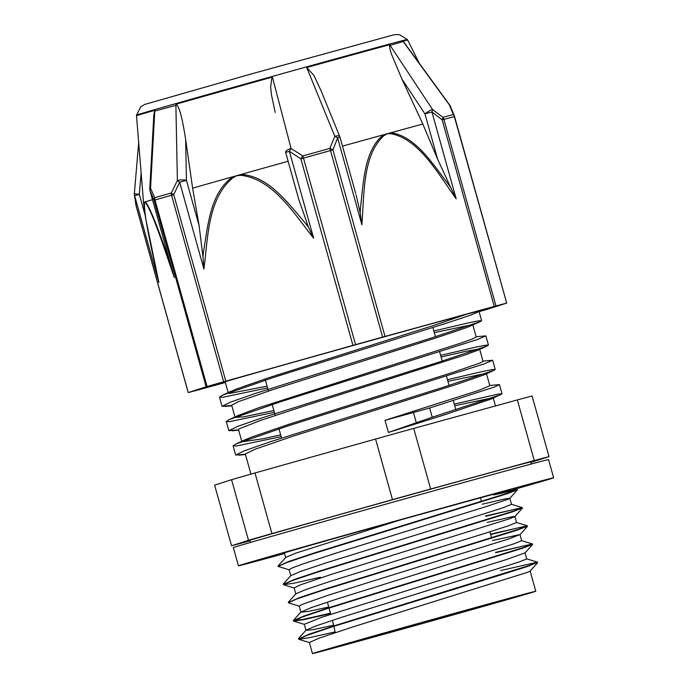 <?xml version="1.0" encoding="UTF-8"?>
<svg xmlns="http://www.w3.org/2000/svg" width="688" height="688" viewBox="0 0 688 688"><rect width="100%" height="100%" fill="white"/><g stroke="black" fill="none" stroke-linecap="round" stroke-linejoin="round"><path stroke-width="1.03" d="M335.219 631.868L309.359 637.716L298.669 639.29L307.149 635.273L332.528 626.751L500.907 574.876L527.524 566.448L537.259 562.5M330.567 613.584L304.371 619.51L293.595 621.101L302.084 617.084L327.436 608.57L522.433 548.267L532.632 544.389L522.923 546.117L495.747 552.688M299.409 606.223L288.367 602.791L297.01 598.904L322.388 590.381L517.445 530.052L527.558 526.2L517.84 527.937L490.664 534.507M320.419 577.215L294.283 583.132L283.447 584.731L291.918 580.715L317.306 572.192L512.336 511.872L522.467 508.019L512.749 509.756L485.59 516.318M289.235 569.862L278.193 566.422L286.844 562.535L312.214 554.021L507.194 493.709L517.393 489.839L493.365 494.964M298.609 638.937L309.075 634.181L335.942 625.263L528.909 565.588L537.526 562.156L500.718 570.515M330.472 613.214L303.176 619.372L293.329 620.61L304.079 615.966L330.971 607.04L523.835 547.399L532.46 543.976L495.644 552.326M288.47 602.559L299.005 597.786L325.888 588.859L518.769 529.21L527.386 525.787L490.561 534.146M283.387 584.379L293.862 579.623L320.72 570.705L513.687 511.029L522.295 507.606L485.487 515.957M278.305 566.198L288.779 561.442L315.654 552.516L508.595 492.849L517.221 489.426L501.217 492.685M482.202 504.192L504.261 499.067L509.808 498.293L508.088 499.23L485.711 506.738L337.997 552.464L301.765 564.349L292.185 567.935L289.08 569.767M487.276 522.373L513.05 516.55L514.848 516.568L509.541 518.761L331.272 574.42L300.794 584.723L294.146 587.913L295.814 593.89M492.359 540.562L519.853 534.585L509.077 538.833L370.196 581.919L325.88 596.006L301.722 604.563L299.228 606.094L300.914 612.157L310.942 607.728L335.821 599.377L513.669 543.924L521.667 540.716L519.973 534.662M525.047 552.842L506.789 559.421L322.018 617.17L304.302 624.3M537.663 562.655L530.078 571.126L527.412 572.356L354.234 626.493L319.851 637.879L309.385 642.506M454.252 404.088L498.723 394L502.051 393.82L491.705 398.859L444.018 414.967L388.402 432.46L432.227 417.22L429.656 408.018L385.013 420.334L478.633 390.414L489.83 385.701M433.844 330.988L468.906 322.767L478.332 320.892L481.617 320.728L480.241 321.64L432.735 337.559L256.151 393.183L230.643 402.102L222.061 406.333L231.761 405.473M440.647 355.352L475.726 347.13L485.109 345.264L488.446 345.084L487.078 345.987L439.666 361.879L262.988 417.539L237.472 426.457L228.855 430.697L238.564 429.837M447.449 379.724L482.512 371.503L491.929 369.628L495.222 369.465L493.855 370.368L446.331 386.295L269.765 441.92L244.249 450.838L235.657 455.069L245.367 454.209M500.666 394.731L432.227 417.22M476.939 311.509L479.054 311.526L470.712 315.113L446.134 323.274L273.153 377.574L222.31 395.273L219.489 397.131L222.869 397.26L267.563 387.929M476.156 336.742L485.874 335.89L477.489 339.494L279.818 401.99L229.052 419.663L226.292 421.495L229.689 421.624L274.374 412.293M482.959 361.105L492.66 360.263L484.309 363.857L286.715 426.328L235.915 444.009L233.086 445.867L236.491 445.987L281.177 436.656M489.761 385.469L499.479 384.626L494.844 386.854L429.665 408.018M434.3 332.639L472.432 324.616M480.241 321.64L467.754 327.213L436.785 337.653L271.812 389.958L238.487 401.637L231.693 405.215L235.107 417.461L238.014 415.535L257.888 408.053L461.098 343.028L472.321 339.012L476.216 336.965M441.103 357.003L464.864 351.525L479.235 348.979M487.078 345.987L478.117 350.123L464.477 355.154L307.347 405.008L261.277 420.179L239.372 428.693L238.495 429.587L241.909 441.825L244.868 439.881L251.868 437.026L288.685 424.384L452.953 372.346L480.164 362.963L483.028 361.372L479.691 349.392M447.914 381.367L486.029 373.352M493.855 370.368L483.544 375.089L456.342 384.463L292.065 436.51L255.257 449.144L245.306 453.994M454.716 405.739L492.849 397.716M280.678 434.885L262.773 438.815L241.901 441.834M273.876 410.512L243.75 416.833L235.107 417.461M267.073 386.149L229.93 393.39L228.304 393.089L235.098 389.511L268.423 377.841L433.397 325.536L466.378 314.296M388.402 432.46L385.013 420.334M333.818 625.203L313.35 629.615L305.979 630.346M298.48 638.602L306.065 630.139L315.938 625.942L340.792 617.6L518.743 562.105L526.733 558.905L525.056 552.885M328.744 607.022L308.258 611.434L300.914 612.157M288.341 602.224L295.935 593.761L305.868 589.539L330.739 581.197L485.358 533.226L508.604 525.735L516.576 522.51M283.258 584.043L290.852 575.581L300.725 571.384L325.579 563.042L480.267 515.045L503.521 507.546L511.502 504.356M278.167 565.863L285.761 557.4L295.728 553.169L399.35 520.24M248.497 540.304L231.546 545.773L214.622 485.152L231.572 479.691L248.497 540.304A171.312 0.903 164.4 0 1 271.915 533.596L254.99 472.974L375.562 439.03L392.478 499.651L271.915 533.596M534.258 460.539L430.654 489.022L413.729 428.4L517.333 399.926L534.258 460.539A171.312 0.903 164.4 0 1 549.015 456.626L532.091 396.004A171.312 0.903 164.4 0 0 517.333 399.926M231.546 545.773A171.312 0.903 164.4 0 0 246.295 541.852L249.383 541M531.42 462.276A171.312 0.903 164.4 0 0 532.056 462.087L549.015 456.626M413.729 428.4A171.312 0.903 164.4 0 0 375.562 439.03M430.654 489.022A171.312 0.903 164.4 0 0 392.478 499.651M530.792 464.168L531.334 461.811A146.449 0.765 164.4 0 0 390.07 500.46A146.449 0.765 164.4 0 0 249.228 540.579L250.914 542.316M409.627 627.103A115.911 0.611 164.4 0 0 535.771 591.259A115.911 0.611 164.4 0 0 423.963 621.84A115.911 0.611 164.4 0 0 312.481 653.6A115.911 0.611 164.4 0 0 409.627 627.103M254.99 472.974A171.312 0.903 164.4 0 0 231.572 479.691M478.513 311.38A138.279 0.722 164.4 0 0 480.645 310.649A138.279 0.722 164.4 0 0 347.268 347.139A138.279 0.722 164.4 0 0 214.278 385.022A138.279 0.722 164.4 0 0 225.277 382.253M352.944 345.367L355.567 344.636L303.477 158.085L300.862 158.816L352.944 345.367L225.819 381.161L173.729 194.609A6.295 1.574 -156.1 0 1 171.252 192.984A172.972 0.912 164.4 0 0 154.705 197.723L150.543 188.22L154.826 110.269A140.791 0.74 -15.6 0 0 136.499 115.773A140.791 0.74 -15.6 0 0 136.516 115.782M313.642 238.211L308.448 227.074A428.22 396.297 -105.5 0 0 305.18 222.946C287.816 203.115 269.163 176.438 241.264 174.399A6.295 2.365 86.6 0 0 241.325 175.345C273.678 179.602 293.862 213.547 313.642 238.211L289.381 151.317L285.649 152.392A6.295 6.295 0 0 1 285.615 152.297L285.649 152.392A6.295 2.27 165.3 0 1 285.623 152.297A6.295 2.27 165.3 0 1 291.076 148.513L302.858 155.927L303.477 158.085A173.385 0.912 -15.6 0 1 330.515 150.552A6.295 1.333 -105.5 0 0 329.827 148.419A172.972 0.912 164.4 0 0 302.858 155.927A6.295 1.625 124.8 0 0 300.862 158.816L289.381 151.317A6.295 1.729 -58.7 0 1 291.076 148.513L272.422 77.056A140.791 0.74 -15.6 0 0 175.861 104.241L177.384 180.523L171.252 192.984A6.295 4.661 -105.9 0 0 171.561 195.229L223.643 381.771L225.819 381.161M360.555 207.527A428.22 340.371 74.4 0 0 360.185 212.687L361.888 224.778L337.627 137.884L332.932 149.889L330.515 150.552L382.605 337.103L385.013 336.441L332.932 149.889A6.295 2.58 -160.2 0 0 329.827 148.419L334.824 136.336A6.295 2.752 23.2 0 1 337.627 137.884L340.001 137.247L355.696 193.448M233.146 177.65A6.295 2.348 -118.1 0 1 232.759 176.79C210.003 193.087 208.017 225.569 203.545 251.55A428.22 395.222 -105.5 0 0 202.96 256.796L203.915 269.103C208.043 237.695 207.716 198.187 233.146 177.65L236.982 175.595A157.337 0.826 -15.6 0 1 241.264 174.391A157.337 0.826 -15.6 0 1 288.117 161.259M407.287 39.5L399.41 34.598L394.224 34.71L253.236 73.401L144.686 104.438L140.782 106.786L136.559 115.085A140.541 0.74 164.4 0 1 271.726 76.583A140.541 0.74 164.4 0 1 407.287 39.5L407.7 40.05A140.791 0.74 -15.6 0 0 402.953 41.177L449.436 104.989L453.349 114.561A172.972 0.912 164.4 0 0 442.926 117.33L432.52 109.478L389.692 44.703A140.791 0.74 -15.6 0 0 306.71 67.51L334.824 136.336A6.295 2.176 157.8 0 1 339.769 136.568A6.295 6.295 0 0 1 339.992 137.204M407.7 40.05A140.791 0.74 -15.6 0 1 407.683 40.067A140.765 0.74 164.4 0 0 403.056 41.151L403.959 42.26M494.268 306.409L495.971 305.945L443.88 119.394A6.295 5.599 75 0 0 442.926 117.33A6.295 2.528 129.2 0 1 442.178 119.858L494.268 306.409L385.013 336.441M361.888 224.778C364.279 193.87 362.628 154.869 383.981 135.622L387.241 133.756A157.337 0.826 164.4 0 0 383.543 134.771C364.322 149.967 363.531 181.959 360.512 207.518M206.142 386.794L207.062 386.527L154.972 199.976L154.06 200.251L206.142 386.794L188.263 392.564L136.181 206.013A6.295 4.128 171.1 0 1 135.975 205.325A6.295 4.128 171.1 0 1 135.975 205.316A6.295 4.128 171.1 0 1 135.957 205.239M170.134 262.807A428.22 57.663 -105.8 0 0 169.601 261.294C161.542 238.899 151.644 209.78 145.478 201.808A6.295 6.123 130.7 0 0 145.632 202.728C153.149 213.77 164.819 250.157 174.322 277.591L150.061 190.696L154.06 200.251A6.295 4.18 157.7 0 1 154.705 197.723A6.295 5.289 73.9 0 0 154.972 199.976A173.385 0.912 -15.6 0 1 171.561 195.229L173.729 194.609L179.654 182.208L203.915 269.103M144.48 203.098A6.295 6.106 -163.3 0 1 144.274 202.186L144.54 210.734L145.589 217.941L158.885 282.562C152.762 254.053 143.861 216.754 144.48 203.098L144.807 202.014A157.337 0.826 -15.6 0 1 145.478 201.799A157.337 0.826 -15.6 0 1 152.512 199.683M150.061 190.696A6.295 4.455 -23.2 0 1 150.543 188.22A6.295 1.066 -176.9 0 0 149.786 188.675A6.295 6.295 0 0 0 150.01 190.714L150.061 190.696M177.384 180.523A6.295 1.686 27.4 0 0 179.654 182.208L186.439 180.325A6.295 1.686 178.9 0 0 177.384 180.523M225.337 382.485L198.952 389.735A173.385 0.912 164.4 0 1 188.503 392.513L188.263 392.564M188.211 392.581L136.129 206.03L134.624 195.667L139.32 194.326A6.295 0.456 -175.2 0 1 134.366 193.466A6.295 6.295 0 0 0 134.401 194.876A6.295 4.412 -8.1 0 0 134.401 194.885A6.295 4.412 -8.1 0 0 134.624 195.667L158.885 282.562M447.871 183.533C432.167 163.176 415.148 135.923 390.853 132.767A6.295 3.75 88.9 0 1 391.008 133.687C419.31 139.2 438.084 173.746 456.187 198.858L431.926 111.963A6.295 2.7 -54.2 0 0 432.52 109.478A6.295 1.238 146.5 0 0 424.978 113.907L431.926 111.963L442.178 119.858L443.88 119.394A173.385 0.912 -15.6 0 1 454.329 116.616L506.712 303.098L487.861 309.153A173.385 0.912 164.4 0 1 478.951 311.707M454.329 116.616A6.295 5.994 -104.7 0 0 453.349 114.561A6.295 4.18 157.7 0 1 454.39 115.851A6.295 4.18 157.7 0 0 454.39 115.851A6.295 6.295 0 0 1 454.622 116.547L454.329 116.616M450.348 106.21A6.295 6.295 0 0 0 449.651 104.98A6.295 0.516 143.9 0 0 449.436 104.989A6.295 4.455 -23.2 0 1 450.348 106.21L454.39 115.859M383.981 135.622A6.295 3.767 -119.7 0 0 383.543 134.771A157.337 0.826 164.4 0 0 342.478 146.123M360.185 212.687L356.057 194.73M306.71 67.51L313.909 75.379L321.244 91.16M401.964 79.12L424.978 113.907L437.628 159.22L422.819 124.038L401.964 79.12L392.341 56.244C390.655 52.271 389.683 48.444 389.442 44.772L389.692 44.703M456.187 198.858L450.829 187.772A428.22 338.642 74.4 0 0 447.862 183.533M437.628 159.22L450.821 187.772M422.819 124.038A157.337 0.826 164.4 0 0 390.853 132.767A157.337 0.826 164.4 0 0 387.241 133.756L391.008 133.687M506.42 303.167A173.385 0.912 164.4 0 0 495.971 305.945M175.861 104.241L176.214 104.146C180.394 107.93 183.266 124.528 185.64 139.354L192.614 188.142L199.099 225.638L186.439 180.325L185.64 139.354M202.96 256.796L199.099 225.638M192.614 188.142A157.337 0.826 -15.6 0 1 232.759 176.79A157.337 0.826 -15.6 0 1 236.982 175.595L241.325 175.345M275.209 112.514L271.511 95.004L270.616 87.092L271.949 77.194L272.422 77.056M298.781 199.434L285.649 152.392L298.781 199.434L308.439 227.1M382.605 337.103A173.385 0.912 164.4 0 0 355.567 344.636M134.366 193.457A6.295 0.456 -175.2 0 1 134.366 193.448L138.684 142.605M153.785 115.618L154.602 110.338A140.765 0.74 164.4 0 0 136.516 115.773L143.525 202.478A157.337 0.826 -15.6 0 1 143.525 202.478A157.337 0.826 -15.6 0 1 144.274 202.186A157.337 0.826 -15.6 0 1 144.807 202.014L145.632 202.728M174.322 277.591L150.01 190.714M223.643 381.771A173.385 0.912 164.4 0 0 207.062 386.527M271.949 77.194A140.765 0.74 164.4 0 0 176.214 104.146M389.589 45.494A140.765 0.74 164.4 0 0 403.366 41.461M389.442 44.772A140.765 0.74 164.4 0 0 307.175 67.381M154.757 111.06A140.765 0.74 164.4 0 0 177.134 104.972M284.428 553.1A118.319 0.619 -15.6 0 1 282.071 553.625A118.319 0.619 -15.6 0 1 395.867 521.212A118.319 0.619 -15.6 0 1 509.997 489.985M501.81 492.935A163.632 0.86 164.4 0 0 553.634 477.799A163.632 0.86 164.4 0 0 395.806 520.979A163.632 0.86 164.4 0 0 238.426 565.811A163.632 0.86 164.4 0 0 284.557 553.565M238.426 565.811L233.352 547.622A163.632 0.86 -15.6 0 1 390.724 502.79A163.632 0.86 -15.6 0 1 548.56 459.618L553.634 477.799M413.462 412.568L416.274 422.664M410.788 626.725A106.614 0.559 164.4 0 0 518.976 595.722A106.614 0.559 164.4 0 0 342.624 644.828A106.614 0.559 164.4 0 0 410.788 626.725M454.57 116.564L506.712 303.098M145.185 215.335L139.32 194.326L141.135 172.929M509.774 498.387L517.359 489.916M514.848 516.568L522.433 508.097M294.326 588.042L283.447 584.731M519.939 534.748L527.524 526.277M525.013 552.937L532.598 544.475M304.474 624.412L293.595 621.101M309.548 642.601L298.669 639.29M219.481 397.131L222.052 406.333M226.292 421.503L228.855 430.697M233.094 445.867L235.657 455.069M479.063 311.526L481.634 320.72M485.874 335.933L488.437 345.092M492.668 360.254L495.24 369.456M499.479 384.652L502.042 393.828M231.83 405.739L225.372 406.47M238.633 430.103L232.234 430.826M245.435 454.467L238.985 455.198M222.31 395.273L231.263 391.145M229.052 419.663L238.014 415.535M235.915 444.009L244.868 439.881M537.526 562.156L526.647 558.854M293.406 620.413L300.991 611.95M532.46 543.976L521.581 540.665M527.386 525.787L516.516 522.476M522.295 507.606L511.425 504.295M517.221 489.426L513.721 488.36M309.376 642.463L312.481 653.6M530.13 571.066L535.771 591.259M304.294 624.283L305.962 630.251M514.891 516.473L516.585 522.536M289.063 569.724L290.74 575.71M509.817 498.293L511.511 504.356M284.359 552.86L285.658 557.512M525.047 594.148L421.735 622.52L323.154 650.513M335.245 632.633L332.45 620.318M265.061 378.95L268.449 391.076M271.863 403.323L275.252 415.449M278.984 428.83L281.555 438.032M327.376 602.129L330.756 614.255M432.872 327.497L435.435 336.699M439.675 351.869L442.238 361.071M446.478 376.233L449.049 385.435M453.28 400.605L455.852 409.799M480.422 497.811L481.548 501.844M489.908 531.79L491.705 538.214M225.122 381.702L228.304 393.097M472.888 325.028L476.234 337.008M245.298 453.951L250.931 474.135M486.493 373.765L489.839 385.736M493.296 398.128L495.48 405.937M136.559 115.085L136.499 115.773M134.401 194.885L135.975 205.325A6.295 6.295 0 0 0 136.129 206.03M403.701 41.899L449.642 104.98M320.625 89.638L339.76 136.568M149.786 188.675L153.828 114.793M143.525 202.487L144.54 210.734M407.683 40.059L419.353 63.391"/></g></svg>
